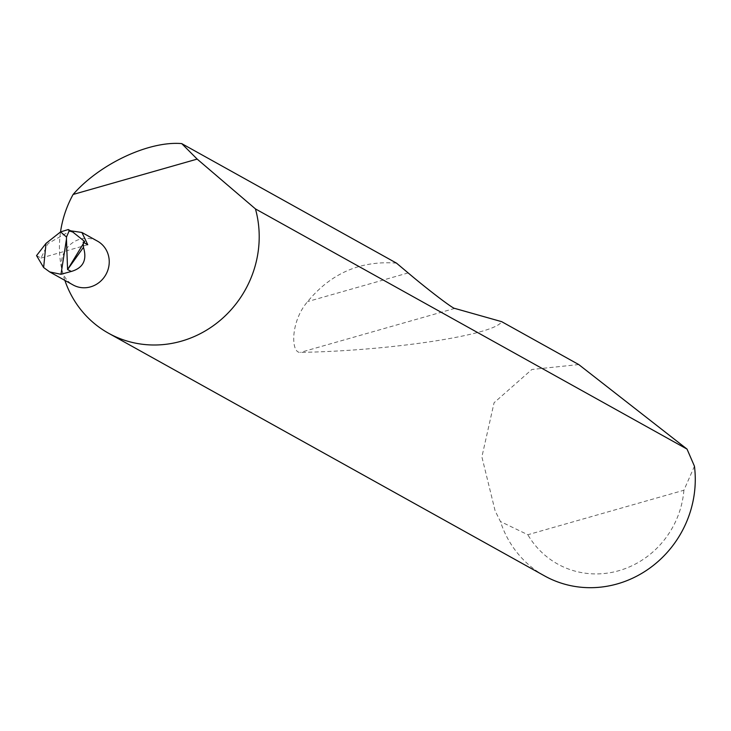 <?xml version="1.0" encoding="UTF-8"?>
<svg xmlns="http://www.w3.org/2000/svg" width="731" height="731" viewBox="0 0 731 731"><rect width="100%" height="100%" fill="white"/><g stroke="black" fill="none" stroke-linecap="round" stroke-linejoin="round"><path stroke-width="0.55" stroke-dasharray="3.65 2.74" d="M578.742 364.559L531.866 369.484L494.074 402.735L481.884 456.866L495.106 510.805L500.443 521.532A104.469 98.42 -60.9 0 0 544.586 575.909M64.876 280.384A104.469 98.42 119.1 0 1 61.888 269.712A104.469 98.42 119.1 0 1 60.527 231.937M396.494 263.133C360.675 260.373 331.052 273.193 307.641 301.583C290.335 321.476 290.682 353.521 300.45 352.388C390.811 350.789 495.033 334.871 501.658 321.658M97.47 241.129A25.073 23.62 -60.9 0 0 71.163 243.816A25.073 23.62 -60.9 0 0 61.888 269.712A25.073 23.62 -60.9 0 0 73.082 284.953M36.55 255.603L40.991 258.07L48.1 243.478L70.569 230.804M83.233 244.163A25.073 23.62 -60.9 0 0 82.859 242.016L84.659 241.504M84.038 242.674L82.859 242.016M40.991 258.07L87.757 244.739M694.45 466.223L683.896 490.245L527.837 534.736L500.443 521.532M683.896 490.245A87.757 82.676 119.1 0 1 618.773 570.719A87.757 82.676 119.1 0 1 527.837 534.736M408.154 272.928L307.641 301.583M454.746 308.409L300.45 352.388"/><path stroke-width="1.1" d="M60.527 231.937A104.469 98.42 119.1 0 1 73.1 194.473C99.699 163.881 149.106 140.745 181.717 143.605L396.494 263.133L408.154 272.928C427.672 289.485 453.293 308.994 454.746 308.409L501.658 321.658L578.742 364.559L687.021 449.09L255.439 208.902A104.469 98.42 119.1 0 1 256.755 214.156A104.469 98.42 119.1 0 1 218.14 322.051A104.469 98.42 119.1 0 1 108.517 333.217A104.469 98.42 119.1 0 1 64.876 280.384M108.517 333.217L544.586 575.909A104.469 98.42 -60.9 0 0 650.371 567.685A104.469 98.42 -60.9 0 0 694.45 466.223L687.021 449.09M60.993 274.289L71.309 271.448C83.206 267.975 87.254 259.944 83.444 247.352L67.581 269.575L66.457 239.147L60.993 274.289L49.717 271.941L73.082 284.953A25.073 23.62 -60.9 0 0 99.389 282.276A25.073 23.62 -60.9 0 0 108.654 256.38A25.073 23.62 -60.9 0 0 97.47 241.129L81.909 232.476L87.757 244.739L84.038 242.674M70.569 230.804L81.909 232.476M67.608 269.565L71.309 271.448M66.494 237.027L60.582 231.891L68.303 229.543L69.153 230.886L66.494 237.027L66.457 239.147M69.153 230.886L72.789 232.038L84.659 241.504L67.581 269.575M72.789 232.038L68.303 229.543M83.444 247.352A25.073 23.62 -60.9 0 0 83.233 244.163M49.717 271.941L43.641 267.546L36.55 255.603L46.016 243.386L60.582 231.891M43.641 267.546L46.016 243.386M255.439 208.902L197.178 159.102L181.717 143.605M197.178 159.102L73.1 194.473"/></g></svg>
